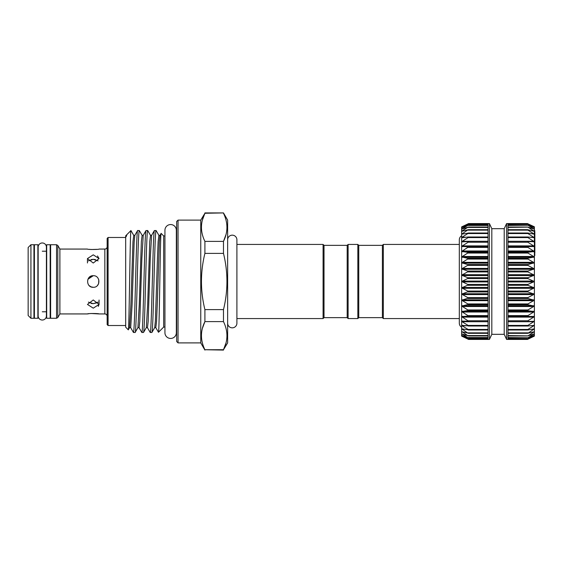 <?xml version="1.0" encoding="UTF-8"?>
<svg xmlns="http://www.w3.org/2000/svg" width="563" height="563" viewBox="0 0 563 563"><rect width="100%" height="100%" fill="white"/><g stroke="black" fill="none" stroke-linecap="round" stroke-linejoin="round"><path stroke-width="0.84" d="M42.281 242.97A4.124 4.124 0 0 0 38.157 247.094L38.157 315.906A4.124 4.124 0 0 0 42.281 320.03A4.124 4.124 0 0 0 46.405 315.906L46.405 247.094A4.124 4.124 0 0 0 42.281 242.97M170.638 224.553A5.7 5.7 0 0 0 164.938 230.253L164.938 332.747A5.7 5.7 0 0 0 170.638 338.447A5.7 5.7 0 0 0 176.339 332.747L176.339 230.253A5.7 5.7 0 0 0 170.638 224.553M50.163 318.271L50.163 244.729L46.687 244.729L46.687 318.271L50.163 318.271M37.883 318.271L37.883 244.729L34.406 244.729L34.406 318.271L37.883 318.271M108.082 325.52L107.153 324.591L107.153 238.409L108.082 237.48L108.082 325.52L125.69 325.52M108.082 237.48L125.69 237.48M93.254 287.292C85.78 287.651 85.787 275.349 93.254 275.708C100.714 275.342 100.735 287.644 93.254 287.292L91.044 286.856M93.254 263.027L87.462 258.565L93.254 254.835L99.046 258.565L93.254 263.027M93.254 299.973L99.046 304.435L93.254 308.165L87.462 304.435L93.254 299.973M59.889 249.064L59.889 313.936L87.462 313.936C87.103 313.373 99.405 313.373 99.046 313.936L104.838 313.936L104.838 249.064L99.046 249.064C99.412 249.627 87.11 249.627 87.462 249.064L59.889 249.064L57.806 245.454L57.806 317.546L56.553 318.271L56.553 244.729L57.806 245.454M59.889 313.936L57.806 317.546M56.553 244.729L50.621 244.729L50.621 318.271L56.553 318.271M33.942 311.782L34.406 311.782M42.281 311.782L46.687 311.782M50.163 311.782L50.621 311.782M33.942 251.218L34.406 251.218M42.281 251.218L46.687 251.218M50.163 251.218L50.621 251.218M30.93 244.729L30.93 318.271L33.942 318.271L33.942 244.729L30.93 244.729L28.15 247.509L28.15 315.491L30.93 318.271M107.153 246.749A2.315 2.315 0 0 1 104.838 249.064M107.153 316.251A2.315 2.315 0 0 0 104.838 313.936M225.988 342.994L223.483 349.729L227.635 342.895L227.635 220.105L223.483 212.92L204.904 213.271C200.308 222.589 200.308 231.956 204.904 241.379L223.483 241.379C228.085 232.062 228.085 222.695 223.483 213.271M226.03 234.482L223.483 241.379L223.483 253.392L204.904 253.392C200.308 272.14 200.308 290.874 204.904 309.608L223.483 309.608C228.085 290.874 228.085 272.14 223.483 253.392M223.483 309.608L223.483 321.621L204.904 321.621C200.308 330.938 200.308 340.305 204.904 349.729L223.483 349.729C228.085 340.411 228.085 331.044 223.483 321.621M223.483 350.08L204.904 349.729M204.904 350.08L200.759 342.895L200.759 220.105L204.904 213.271L202.356 220.168M202.399 328.356L204.904 321.621L204.904 309.608M204.904 253.392L204.904 241.379M200.759 220.105L178.049 220.105L178.049 342.895L200.759 342.895M178.049 342.895L176.662 341.509L176.662 221.491L178.049 220.105M176.662 233.631A2.315 2.315 0 0 1 176.339 234.813M176.662 329.369A2.315 2.315 0 0 0 176.339 328.187M164.938 235.953L163.685 235.953L161.145 233.413C160.237 229.887 159.35 334.823 158.492 332.247L163.685 327.047L163.685 235.953M164.938 327.047L163.685 327.047M158.492 332.247L155.796 327.638L156.556 321.501L157.253 304.597L159.315 242.083L159.991 235.362L161.145 233.413M156.085 230.527C155.163 228.789 154.213 275.216 153.291 306.983C152.819 323.289 152.355 331.783 151.89 332.473L154.705 327.638L155.388 320.917L157.45 258.403L158.147 241.499L158.9 235.362L156.085 230.527L154.375 230.577L151.602 235.362L150.265 258.403L148.168 321.501L147.471 327.687L146.324 327.638L143.502 332.473C143.966 331.783 144.438 323.289 144.902 306.983C145.824 275.216 146.774 228.789 147.696 230.527L145.986 230.577L143.22 235.362L141.876 258.403L139.779 321.501L139.082 327.687L137.935 327.638L135.12 332.473C136.042 334.211 136.992 287.784 137.914 256.017C138.378 239.711 138.843 231.217 139.307 230.527L137.597 230.577L134.831 235.362L134.156 242.083L132.094 304.597L130.693 327.687L129.546 327.638L130.89 304.597L132.988 241.499L133.741 235.362L130.94 230.563C130.081 227.945 129.194 333.324 128.28 329.784L125.69 327.187L125.69 235.813L126.189 236.65L126.921 234.574L130.94 230.563M154.424 230.527C153.959 231.217 153.488 239.711 153.023 256.017C152.101 287.784 151.151 334.211 150.23 332.473L147.415 327.638M151.89 332.473L150.23 332.473M146.035 230.527C145.571 231.217 145.106 239.711 144.635 256.017C143.713 287.784 142.763 334.211 141.841 332.473L139.026 327.638M143.502 332.473L141.841 332.473M137.646 230.527C136.725 228.789 135.774 275.216 134.853 306.983C134.388 323.289 133.924 331.783 133.452 332.473L130.637 327.638M135.12 332.473L133.452 332.473M147.696 230.527L150.518 235.362L149.758 241.499L147.661 304.597L146.324 327.638M139.307 230.527L142.129 235.362L141.369 241.499L139.272 304.597L137.935 327.638M129.546 327.638L128.28 329.784M125.845 235.658L126.921 234.574M227.635 323.204A4.631 4.631 0 0 0 232.266 327.835A4.631 4.631 0 0 0 236.903 323.204L236.903 239.796A4.631 4.631 0 0 0 232.266 235.165A4.631 4.631 0 0 0 227.635 239.796M324.014 317.645L324.014 245.355L347.181 245.355L347.181 317.645L324.014 317.645L323.085 318.567L323.085 244.433L236.903 244.433L236.903 239.796M323.085 318.567L236.903 318.567L236.903 323.204M324.014 245.355L323.085 244.433M382.397 317.645L383.326 318.567L383.326 244.433L382.397 245.355L382.397 317.645L358.765 317.645L358.765 245.355L357.843 244.433L348.11 244.433L348.11 318.567L357.843 318.567L357.843 244.433M468.578 339.419L461.639 336.09L468.578 339.419L488.051 339.419L488.051 223.968L468.578 223.968L462.441 227.389M488.051 339.032L468.578 339.032L461.639 336.09L461.639 335.351L468.12 338.863M468.578 337.842L461.639 335.351L461.639 333.88L462.054 333.943L468.12 337.751M468.578 335.9L461.639 333.88L461.639 331.706L462.054 331.713L468.12 335.879M468.578 333.226L461.639 331.706L461.639 328.855L468.12 333.268M468.578 329.855L461.639 328.855L461.639 325.358L462.054 325.259L461.639 325.358L462.054 325.773L468.12 329.461L468.578 329.855L468.12 329.96M468.578 325.822L461.639 325.358L461.639 321.276L462.054 321.114L461.639 321.276L462.054 321.114L461.639 321.276L462.054 321.712L468.12 325.414L468.578 325.822L468.12 325.998M461.639 235.784A4.631 4.631 0 0 0 459.317 239.796L459.317 323.204A4.631 4.631 0 0 0 461.639 327.216L461.639 316.645L468.578 321.199L462.054 321.114M468.578 321.199L468.12 321.431M468.578 316.033L461.639 316.645L461.639 311.55L468.578 316.033M468.578 310.403L461.639 311.55L461.639 306.04L468.578 310.403M468.578 304.379L461.639 306.04L461.639 300.199L468.578 304.379M468.578 298.045L461.639 300.199L461.639 294.111L468.578 298.045M468.578 291.493L461.639 294.111L461.639 262.801L468.578 264.821L461.639 268.889L468.578 271.373L461.639 275.152L468.578 278.066L461.639 281.5L468.578 284.801L461.639 287.848L468.578 291.493M468.578 258.501L461.639 262.801L461.639 256.96L468.578 258.501M468.578 252.484L461.639 256.96L461.639 251.45L468.578 252.484M468.578 246.861L461.639 251.45L461.639 246.355L468.578 246.861M462.054 241.886L468.12 241.569L468.578 241.703L468.12 242.231L461.639 246.355L461.639 237.642L462.054 237.227L461.639 237.642L462.054 237.741L468.12 237.002L468.578 237.086L468.12 237.586L461.639 241.724L462.054 241.288L488.051 241.288M461.639 241.724L461.639 234.145L468.578 233.075L462.054 237.227L466.277 237.227M462.054 234.194L461.639 234.145L461.639 231.294L468.12 229.732L461.639 234.145L464.299 233.765M462.054 231.287L461.639 231.294L461.639 229.12L468.12 227.121L462.054 230.943L463.37 230.943M462.054 229.057L461.639 229.12L461.639 227.649L468.12 225.249L462.054 228.81L462.821 228.81M534.386 321.276L534.386 336.09L527.904 338.863L534.386 335.358L527.904 337.751L534.386 333.894L527.904 335.879L534.386 331.72L527.904 333.268L534.386 328.869L527.904 329.96L527.904 329.461L534.386 325.379L527.904 325.998L527.904 325.414L534.386 321.297L527.904 321.431L527.904 320.769L534.386 316.673L527.904 316.322L527.904 315.597L534.386 311.578L527.904 310.741L527.904 309.96L534.386 306.068L527.904 304.773L527.904 303.936L534.386 300.234L527.904 298.481L527.904 297.616L534.386 294.146L527.904 291.965L527.904 291.071L534.386 287.883L527.904 285.307L527.904 284.399L534.386 281.535L527.904 278.601L527.904 277.693L534.386 275.187L527.904 271.929L527.904 271.035L534.386 268.924L527.904 265.384L527.904 264.519L534.386 262.83L527.904 259.064L527.904 258.227L534.386 256.988L527.904 253.04L527.904 252.259L534.386 251.478L527.904 247.403L527.904 246.678L534.386 246.376L527.904 242.231L527.904 241.569L534.386 241.752L527.904 237.586L527.904 237.002L534.386 237.656L527.904 233.539L527.904 233.04L534.386 234.159L527.904 230.14L527.904 229.732L534.386 231.302L527.904 227.121L534.386 229.12L527.904 225.249L534.386 227.656L527.904 224.137L534.386 226.91L527.44 223.581L534.386 226.819L534.386 321.276L533.97 321.114M507.974 339.2L527.904 339.2L533.97 336.259M534.386 335.351L533.97 335.464M534.386 333.88L533.97 333.943M534.386 328.855L533.97 328.806M534.386 325.358L533.97 325.259M504.209 228.677L506.587 223.581L507.974 223.581L507.974 339.419L506.587 339.419L504.209 334.323L504.209 228.677L491.816 228.677L489.437 223.581L468.585 223.581L461.639 226.91L468.578 223.968M504.209 334.323L491.816 334.323L489.437 339.419L488.051 339.419M534.386 281.5L534.386 256.96M99.046 313.936L91.009 313.492M89.074 313.69L87.462 313.936M97.357 285.589L98.588 283.759M98.609 283.71L98.799 279.839M98.124 260.887L93.254 259.332L95.471 259.578M89.151 249.325L90.988 249.508M91.051 249.508L97.11 249.353M99.046 258.565L97.505 255.954M97.343 302.704L93.254 303.668L98.124 302.113M98.265 306.399L99.046 304.435L99.046 300.03M88.384 302.113L93.254 303.668L91.037 303.422M91.009 276.159L89.165 277.397M90.995 259.592L93.254 259.332L88.384 260.887M93.254 275.708L87.912 279.269M89.172 285.61L90.995 286.834M534.386 294.111L534.386 306.04M534.386 336.09L527.44 339.419L507.974 339.419M534.386 255.454L534.85 255.454L534.386 251.45M534.386 246.355L534.386 245.039L534.85 245.039L534.85 240.528L534.386 240.528L533.97 241.886M534.85 240.528L534.85 233.152L534.386 233.152L534.85 230.724L533.97 231.287M489.437 339.419L489.437 223.581M488.051 223.968L488.051 223.581M488.051 223.8L468.12 223.8L462.167 226.692M462.054 328.806L461.639 328.855M461.639 321.276L461.639 316.645M461.639 287.848L461.639 262.801M468.12 241.569L468.578 241.703M468.12 237.002L468.578 237.086M461.639 237.642L462.054 237.741M468.12 233.04L468.578 233.075M468.12 229.732L468.578 229.711M468.12 227.121L468.578 227.051M468.12 225.249L468.578 225.13M462.054 226.741L461.639 226.91L461.639 227.649L462.054 227.536M506.587 339.419L506.587 223.581M527.904 338.863L507.974 338.757M527.904 337.751L507.974 337.547M527.904 335.879L507.974 335.569M527.904 333.268L527.904 332.86L507.974 332.86M527.904 329.96L527.904 329.461L507.974 329.461M527.904 325.998L527.904 325.414L507.974 325.414M527.904 321.431L527.904 320.769L507.974 320.769M507.974 242.231L527.904 242.231L527.904 241.569M507.974 237.586L527.904 237.586L527.904 237.002M533.97 237.741L534.386 237.656M507.974 233.539L527.904 233.539L527.904 233.04M533.97 234.194L534.386 234.159M507.974 230.14L527.904 230.14L527.904 229.732M507.974 227.431L527.904 227.121M533.97 229.057L534.386 229.127M507.974 225.453L527.904 225.249M533.97 227.536L534.386 227.656M507.974 224.243L527.904 224.137M491.816 334.323L491.816 228.677M533.858 226.692L534.386 226.91M534.85 253.371L534.85 245.039M534.85 235.862L534.386 235.862M534.85 236.636L534.386 236.636M534.85 240.373L534.386 240.373M534.85 244.258L534.386 244.258M534.85 233.61L534.386 233.61M534.85 230.724L534.386 230.541M534.85 231.942L534.386 231.942M534.85 233.152L534.85 231.984M534.85 254.413L534.386 254.413M488.051 333.268L468.585 333.268M488.051 329.96L468.543 329.96M468.303 326.005L488.051 326.005L468.437 325.998M488.051 316.322L468.12 316.322M488.051 310.741L468.12 310.741M488.051 304.773L468.12 304.773M488.051 298.481L468.12 298.481M488.051 291.965L468.12 291.965M488.051 285.307L468.12 285.307M488.051 278.601L468.12 278.601M488.051 271.929L468.12 271.929M488.051 265.384L468.12 265.384M488.051 259.064L468.12 259.064M488.051 253.04L468.12 253.04M488.051 247.403L468.12 247.403M488.051 242.231L468.12 242.231M488.051 237.586L468.12 237.586M488.051 233.539L468.12 233.539M488.051 230.14L468.12 230.14M488.051 227.431L468.12 227.431M488.051 225.453L468.12 225.453M507.974 316.441L533.97 316.441M507.974 311.29L533.97 311.29M507.974 305.744L533.97 305.744M507.974 299.861L533.97 299.861M507.974 293.738L533.97 293.738M507.974 287.44L533.97 287.44M507.974 281.071L533.97 281.071M507.974 274.702L533.97 274.702M507.974 268.424L533.97 268.424M507.974 262.33L533.97 262.33M507.974 256.489L533.97 256.489M507.974 250.985L533.97 250.985M507.974 245.897L533.97 245.897M507.974 241.288L533.97 241.288M529.748 237.227L533.97 237.227M531.725 233.765L533.97 233.765M532.654 230.943L533.97 230.943M533.203 228.81L533.97 228.81M533.576 227.389L533.97 227.389M488.051 224.243L468.12 224.243M507.974 223.8L527.904 223.8M507.974 229.732L527.44 229.732M507.974 233.04L527.482 233.04M527.721 236.995L507.974 236.995L527.587 237.002M507.974 246.678L527.904 246.678M507.974 247.403L527.904 247.403M507.974 246.559L533.97 246.559M507.974 252.259L527.904 252.259M507.974 253.04L527.904 253.04M507.974 251.71L533.97 251.71M507.974 258.227L527.904 258.227M507.974 259.064L527.904 259.064M507.974 257.256L533.97 257.256M507.974 264.519L527.904 264.519M507.974 265.384L527.904 265.384M507.974 263.139L533.97 263.139M507.974 271.035L527.904 271.035M507.974 271.929L527.904 271.929M507.974 269.262L533.97 269.262M507.974 277.693L527.904 277.693M507.974 278.601L527.904 278.601M507.974 275.56L533.97 275.56M507.974 284.399L527.904 284.399M507.974 285.307L527.904 285.307M507.974 281.929L533.97 281.929M507.974 291.071L527.904 291.071M507.974 291.965L527.904 291.965M507.974 288.298L533.97 288.298M507.974 297.616L527.904 297.616M507.974 298.481L527.904 298.481M507.974 294.576L533.97 294.576M507.974 303.936L527.904 303.936M507.974 304.773L527.904 304.773M507.974 300.67L533.97 300.67M507.974 309.96L527.904 309.96M507.974 310.741L527.904 310.741M507.974 306.511L533.97 306.511M507.974 315.597L527.904 315.597M507.974 316.322L527.904 316.322M507.974 312.015L533.97 312.015M507.974 317.103L533.97 317.103M527.721 326.005L507.974 326.005L527.587 325.998M507.974 321.712L533.97 321.712M507.974 329.96L527.482 329.96M529.748 325.773L533.97 325.773M507.974 333.268L527.44 333.268M531.725 329.235L533.97 329.235M532.654 332.057L533.97 332.057M533.203 334.19L533.97 334.19M533.576 335.611L533.97 335.611M488.051 233.04L468.543 233.04M468.296 236.995L488.051 236.995L468.437 237.002M488.051 245.897L462.054 245.897M488.051 246.559L462.054 246.559M488.051 246.678L468.12 246.678M488.051 250.985L462.054 250.985M488.051 251.71L462.054 251.71M488.051 252.259L468.12 252.259M488.051 256.489L462.054 256.489M488.051 257.256L462.054 257.256M488.051 258.227L468.12 258.227M488.051 262.33L462.054 262.33M488.051 263.139L462.054 263.139M488.051 264.519L468.12 264.519M488.051 268.424L462.054 268.424M488.051 269.262L462.054 269.262M488.051 271.035L468.12 271.035M488.051 274.702L462.054 274.702M488.051 275.56L462.054 275.56M488.051 277.693L468.12 277.693M488.051 281.071L462.054 281.071M488.051 281.929L462.054 281.929M488.051 284.399L468.12 284.399M488.051 287.44L462.054 287.44M488.051 288.298L462.054 288.298M488.051 291.071L468.12 291.071M488.051 293.738L462.054 293.738M488.051 294.576L462.054 294.576M488.051 297.616L468.12 297.616M488.051 299.861L462.054 299.861M488.051 300.67L462.054 300.67M488.051 303.936L468.12 303.936M488.051 305.744L462.054 305.744M488.051 306.511L462.054 306.511M488.051 309.96L468.12 309.96M488.051 311.29L462.054 311.29M488.051 312.015L462.054 312.015M488.051 315.597L468.12 315.597M488.051 316.441L462.054 316.441M488.051 317.103L462.054 317.103M488.051 320.769L468.12 320.769M488.051 321.712L462.054 321.712M488.051 325.414L468.12 325.414M466.277 325.773L462.054 325.773M488.051 329.461L468.12 329.461M464.299 329.235L462.054 329.235M488.051 332.86L468.12 332.86M463.37 332.057L462.054 332.057M488.051 335.569L468.12 335.569M462.821 334.19L462.054 334.19M488.051 337.547L468.12 337.547M462.441 335.611L462.054 335.611M488.051 338.757L468.12 338.757M488.051 339.2L468.12 339.2M126.443 235.362L126.189 236.65M358.765 317.645L357.843 318.567M347.181 317.645L348.11 318.567M459.317 318.567L383.326 318.567M488.051 337.877L468.557 337.877M488.051 335.963L468.515 335.963M488.051 333.324L468.458 333.324M488.051 329.988L468.388 329.988M87.462 258.565L87.462 262.97M507.974 223.581L527.44 223.581M507.974 223.968L527.447 223.968M507.974 225.123L527.468 225.123M507.974 227.037L527.51 227.037M507.974 229.676L527.566 229.676M507.974 233.012L527.637 233.012M507.974 329.988L527.637 329.988M507.974 333.324L527.566 333.324M507.974 335.963L527.51 335.963M507.974 337.877L527.468 337.877M507.974 339.032L527.447 339.032M488.051 225.123L468.557 225.123M488.051 227.037L468.515 227.037M488.051 229.676L468.458 229.676M488.051 233.012L468.388 233.012M459.317 244.433L383.326 244.433M382.397 245.355L358.765 245.355M347.181 245.355L348.11 244.433M159.991 235.362L158.9 235.362M155.796 327.638L154.705 327.638M151.602 235.362L150.518 235.362M143.22 235.362L142.129 235.362M134.831 235.362L133.741 235.362M223.483 212.92L204.904 212.92"/></g></svg>
